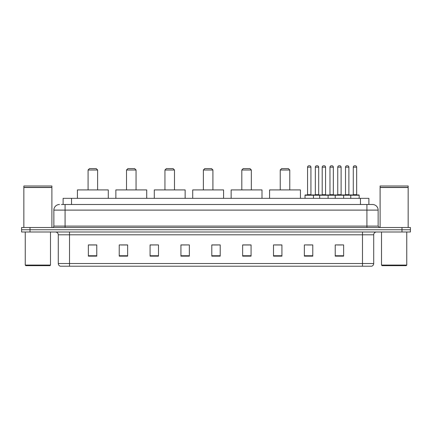 <?xml version="1.0" encoding="UTF-8"?>
<svg xmlns="http://www.w3.org/2000/svg" width="432" height="432" viewBox="0 0 432 432"><rect width="100%" height="100%" fill="white"/><g stroke="black" fill="none" stroke-linecap="round" stroke-linejoin="round"><path stroke-width="0.65" d="M61.436 204.498L65.081 204.498L61.436 204.498L63.121 204.498L63.121 198.326L368.879 198.326L368.879 204.498M59.47 204.498A5.611 5.611 0 0 0 53.86 210.109L53.86 226.098A1.404 1.404 0 0 1 52.456 227.502M378.14 210.109L65.081 210.109L65.081 204.498L372.53 204.498A5.611 5.611 0 0 1 378.14 210.109L378.14 226.098L379.544 227.502M30.013 227.502L21.6 227.502L21.6 229.743L30.013 229.743L21.6 229.743L21.6 231.989L30.013 231.989L30.013 229.743L401.987 229.743L30.013 229.743L30.013 227.502L401.987 227.502L401.987 229.743L410.4 229.743L401.987 229.743L401.987 231.989L30.013 231.989M410.4 227.502L410.4 229.743L410.4 227.502L401.987 227.502M372.443 204.498L370.564 204.498M371.547 266.215L60.453 266.215M60.313 266.215A2.803 2.803 0 0 1 58.293 263.52L69.514 263.52L69.514 266.215L362.486 266.215L362.486 263.52L373.707 263.52L373.707 234.797A2.803 2.803 0 0 1 376.515 231.989M58.293 263.52L58.293 234.797C58.126 233.091 57.191 232.157 55.485 231.989M343.634 256.144L343.634 244.922L335.221 244.922L335.221 256.144L343.634 256.144M312.779 256.144L312.779 244.922L304.366 244.922L304.366 256.144L312.779 256.144M281.923 256.144L281.923 244.922L273.505 244.922L273.505 256.144L281.923 256.144M251.068 256.144L251.068 244.922L242.649 244.922L242.649 256.144L251.068 256.144M96.779 256.144L96.779 244.922L88.366 244.922L88.366 256.144L96.779 256.144M127.634 256.144L127.634 244.922L119.221 244.922L119.221 256.144L127.634 256.144M158.495 256.144L158.495 244.922L150.077 244.922L150.077 256.144L158.495 256.144M189.351 256.144L189.351 244.922L180.932 244.922L180.932 256.144L189.351 256.144M220.207 256.144L220.207 244.922L211.793 244.922L211.793 256.144L220.207 256.144M410.4 231.989L410.4 229.743L410.4 231.989L401.987 231.989M362.486 266.215L371.466 266.215M274.909 244.976L281.923 244.976M307.141 244.976L311.348 244.976M337.327 244.976L341.534 244.976M189.351 244.922L180.932 244.976L189.351 244.922M158.495 244.922L150.077 244.976L158.495 244.922M121.187 244.976L127.634 244.976M211.793 244.976L218.246 244.976M96.779 244.976L88.366 244.976M251.068 244.976L242.649 244.976M49.934 265.653L25.807 265.653L25.245 265.091L50.495 265.091L49.934 265.653M25.245 231.989L25.245 265.091M50.495 231.989L50.495 265.091M23.846 187.526L51.894 187.526L23.846 187.526L23.846 227.502M51.894 187.526L51.894 227.502M51.754 187.385L23.987 187.385M51.894 187.245L51.894 185.987L23.846 185.987L23.846 187.245M88.085 169.997L97.621 169.997L96.217 168.593L89.483 168.593L88.085 169.997L88.085 189.913M97.621 169.997L97.621 189.913M108.281 198.326L108.281 189.913L77.425 189.913L77.425 198.326M126.517 169.997L136.053 169.997L134.649 168.593L127.915 168.593L126.517 169.997L126.517 189.913M136.053 169.997L136.053 189.913M146.713 198.326L146.713 189.913L115.857 189.913L115.857 198.326M164.943 169.997L174.485 169.997L173.081 168.593L166.347 168.593L164.943 169.997L164.943 189.913M174.485 169.997L174.485 189.913M185.144 198.326L185.144 189.913L154.283 189.913L154.283 198.326M203.375 169.997L212.917 169.997L211.513 168.593L204.779 168.593L203.375 169.997L203.375 189.913M212.917 169.997L212.917 189.913M223.576 198.326L223.576 189.913L192.715 189.913L192.715 198.326M241.807 169.997L251.343 169.997L249.944 168.593L243.211 168.593L241.807 169.997L241.807 189.913M251.343 169.997L251.343 189.913M262.003 198.326L262.003 189.913L231.147 189.913L231.147 198.326M280.238 169.997L289.775 169.997L288.376 168.593L281.642 168.593L280.238 169.997L280.238 189.913M289.775 169.997L289.775 189.913M300.434 198.326L300.434 189.913L269.579 189.913L269.579 198.326M406.193 265.653L382.066 265.653L381.505 265.091L406.755 265.091L406.193 265.653M381.505 231.989L381.505 265.091M406.755 231.989L406.755 265.091M380.106 187.526L408.154 187.526L380.106 187.526L380.106 227.502M408.154 187.526L408.154 227.502M408.013 187.385L380.246 187.385M408.154 187.245L408.154 185.987L380.106 185.987L380.106 187.245M350.762 198.326L350.762 195.242A0.281 0.281 0 0 1 351.043 194.962L358.895 194.962A0.281 0.281 0 0 1 359.176 195.242L305.035 195.242A0.281 0.281 0 0 1 305.316 194.962L313.173 194.962A0.281 0.281 0 0 1 313.454 195.242L313.454 198.326M310.927 167.189L307.562 167.189A1.404 1.404 0 0 1 308.966 165.785L309.523 165.785A1.404 1.404 0 0 1 310.927 167.189L310.927 194.681A0.281 0.281 0 0 0 311.207 194.962M307.562 167.189L307.562 194.681A0.281 0.281 0 0 1 307.282 194.962M305.035 195.242L305.035 198.326M319.68 198.326L319.68 195.242A0.281 0.281 0 0 1 319.961 194.962L327.812 194.962A0.281 0.281 0 0 1 328.093 195.242L328.093 198.326M325.571 167.189L322.207 167.189A1.404 1.404 0 0 1 323.606 165.785L324.167 165.785A1.404 1.404 0 0 1 325.571 167.189L325.571 194.681A0.281 0.281 0 0 0 325.852 194.962M322.207 167.189L322.207 194.681A0.281 0.281 0 0 1 321.926 194.962M335.221 198.326L335.221 195.242A0.281 0.281 0 0 1 335.502 194.962L343.354 194.962A0.281 0.281 0 0 1 343.634 195.242L343.634 198.326M341.113 167.189L337.743 167.189A1.404 1.404 0 0 1 339.147 165.785L339.709 165.785A1.404 1.404 0 0 1 341.113 167.189L341.113 194.681A0.281 0.281 0 0 0 341.393 194.962M337.743 167.189L337.743 194.681A0.281 0.281 0 0 1 337.468 194.962M356.654 167.189L353.284 167.189A1.404 1.404 0 0 1 354.688 165.785L355.25 165.785A1.404 1.404 0 0 1 356.654 167.189L356.654 194.681A0.281 0.281 0 0 0 356.935 194.962M353.284 167.189L353.284 194.681A0.281 0.281 0 0 1 353.003 194.962M359.176 195.242L359.176 198.326M313.087 194.962L320.944 194.962M315.333 167.189A1.404 1.404 0 0 1 316.737 165.785L317.293 165.785A1.404 1.404 0 0 1 318.697 167.189L315.333 167.189L315.333 194.681A0.281 0.281 0 0 1 315.052 194.962M318.697 167.189L318.697 194.681A0.281 0.281 0 0 0 318.978 194.962M335.864 195.242A0.281 0.281 0 0 0 335.583 194.962L327.731 194.962M329.972 167.189A1.404 1.404 0 0 1 331.376 165.785L331.938 165.785A1.404 1.404 0 0 1 333.342 167.189L329.972 167.189L329.972 194.681A0.281 0.281 0 0 1 329.697 194.962M333.342 167.189L333.342 194.681A0.281 0.281 0 0 0 333.623 194.962M351.405 195.242A0.281 0.281 0 0 0 351.124 194.962L343.273 194.962M345.514 167.189A1.404 1.404 0 0 1 346.918 165.785L347.479 165.785A1.404 1.404 0 0 1 348.883 167.189L345.514 167.189L345.514 194.681A0.281 0.281 0 0 1 345.233 194.962M348.883 167.189L348.883 194.681A0.281 0.281 0 0 0 349.164 194.962M71.539 204.498L71.539 198.326M360.461 204.498L360.461 198.326M65.081 227.502L65.081 210.109L53.86 210.109M53.86 226.098L378.14 226.098M366.919 204.498L366.919 227.502M362.486 231.989L362.486 234.797L58.293 234.797M373.707 234.797L362.486 234.797L362.486 263.52L69.514 263.52L69.514 231.989M220.207 255.755L211.793 255.755M189.351 255.755L180.932 255.755M158.495 255.755L150.077 255.755M127.634 255.755L119.221 255.755M96.779 255.755L88.366 255.755M251.068 255.755L242.649 255.755M281.923 255.755L273.505 255.755M312.779 255.755L304.366 255.755M343.634 255.755L335.221 255.755M307.562 194.681L310.927 194.681M322.207 194.681L325.571 194.681M337.743 194.681L341.113 194.681M353.284 194.681L356.654 194.681M315.333 194.681L318.697 194.681M329.972 194.681L333.342 194.681M345.514 194.681L348.883 194.681M371.687 266.215C372.956 265.761 373.631 264.865 373.707 263.52"/></g></svg>
